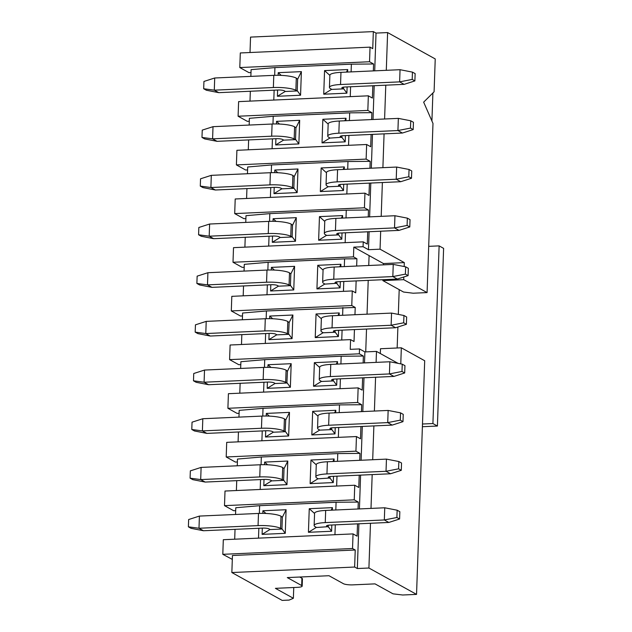<?xml version="1.0" encoding="UTF-8"?>
<svg xmlns="http://www.w3.org/2000/svg" width="632" height="632" viewBox="0 0 632 632"><rect width="100%" height="100%" fill="white"/><g stroke="black" fill="none" stroke-linecap="round" stroke-linejoin="round"><path stroke-width="0.95" d="M242.49 315.945L240.508 316.04L231.296 310.936L231.81 296.337L352.277 290.941L355.721 292.845L356.14 280.908M242.356 319.76L242.593 313.03L266.428 310.976L355.216 307.452L351.771 305.54L231.296 310.936M351.771 305.54L352.277 290.941M400.775 363.89L401.336 347.805L380.488 348.738L380.322 353.533M401.336 347.805L424.696 360.738L416.543 594.388L368.914 568.018L357.333 568.531L354.639 567.038L231.849 572.537L232.45 555.496L355.231 550.006L352.538 548.513L222.804 554.319L232.307 559.407M274.414 270.077L271.42 267.375L271.333 269.99M270.812 284.732L270.599 290.989L293.762 289.946L290.428 285.364L290.831 273.933L289.495 272.819A17.404 3.508 -178 0 0 266.988 270.062L207.912 272.708L207.486 284.874L266.562 282.228A17.404 3.508 2 0 1 289.069 284.985L290.428 285.364M278.53 286.083L270.599 290.989M344.314 266.601L344.582 258.875L268.126 262.304L267.857 270.03M267.344 284.882L266.996 294.757M343.445 291.336L343.792 281.461M271.42 267.375L294.591 266.341L293.762 289.946M324.864 284.005L316.932 288.911L317.754 265.306L340.925 264.271L340.838 266.751M340.316 281.619L340.095 287.876L336.769 283.294L336.817 281.833M316.932 288.911L340.095 287.876M294.591 266.341L290.831 273.933M356.661 266.048L356.914 258.772L344.582 258.875M356.914 258.772L353.47 256.868L233.003 262.256L242.206 267.36L244.189 267.273M244.055 271.089L244.292 264.35L268.126 262.304M243.541 285.948L243.194 295.823M323.063 270.101L317.754 265.306M339.668 266.807L340.925 264.271M233.003 262.256L233.508 247.657L363.242 241.851L367.287 244.086L367.721 231.794M353.47 256.868L353.809 247.136L363.076 246.717L363.242 241.851M403.532 292.031L413.178 293.216L427.082 292.592L403.714 279.652L382.866 280.592L403.532 292.031M403.714 279.652L403.808 276.99M404.172 266.538L404.314 262.62L383.458 263.552L383.419 264.848M382.897 279.715L382.866 280.592M266.428 310.976L266.159 318.702M265.637 333.562L265.298 343.437M341.746 340.016L342.094 330.141M342.615 315.273L342.884 307.555M337.962 315.487L339.226 312.943L316.055 313.978L321.364 318.773M339.226 312.943L339.139 315.431M338.618 330.291L338.397 336.548L315.234 337.591L316.055 313.978M289.132 322.604L287.797 321.49A17.404 3.508 -178 0 0 265.29 318.733L206.214 321.38L205.787 333.554L210.282 336.034L269.358 333.396A4.969 1.003 -178 0 1 275.789 334.178L276.998 334.849L288.587 334.336L289.132 322.604L292.893 315.02L269.722 316.055L272.708 318.757M292.893 315.02L292.063 338.626L268.9 339.661L269.113 333.404M269.627 318.67L269.722 316.055M241.835 334.628L241.495 344.503M268.9 339.661L276.832 334.762M288.729 334.044L292.063 338.626M315.234 337.591L323.165 332.685M332.045 327.897L391.129 325.251L391.548 313.085L332.472 315.731L332.045 327.897A17.404 3.508 2 0 0 320.945 330.773A17.404 3.508 2 0 0 322.123 332.108L323.331 332.78L334.921 332.258L335.118 330.512M335.063 331.974L338.397 336.548M240.658 368.44L240.895 361.709L264.729 359.655L341.177 356.235L363.376 356.045L359.339 353.809L229.598 359.616L238.809 364.711L240.792 364.625M229.598 359.616L230.111 345.009L350.578 339.621L354.023 341.525L354.441 329.588M359.339 353.809L359.505 348.935L350.239 349.354L350.578 339.621M354.963 314.72L355.216 307.452M359.505 348.935L364.901 351.921L376.482 351.408L398.073 363.361M365.723 351.89L366.521 329.043M367.042 314.183L368.219 280.371M368.74 265.503L369.088 255.589L353.809 247.136M369.088 255.589L383.458 263.552M404.314 262.62L380.053 249.182L368.464 249.703L363.076 246.717M240.136 383.3L239.797 393.175M263.599 392.109L263.939 382.234M264.46 367.382L264.729 359.655M336.264 364.158L337.52 361.623L314.357 362.657L319.666 367.453M333.388 380.93L321.633 381.459L320.424 380.788A17.404 3.508 2 0 1 319.247 379.453A17.404 3.508 2 0 1 330.346 376.577L389.423 373.931L393.918 376.419L334.842 379.066A4.969 1.003 -178 0 0 331.666 379.887A4.969 1.003 -178 0 0 332.005 380.267L333.222 380.938L333.42 379.184M333.53 380.875L336.698 385.228L336.919 378.971M337.433 364.111L337.52 361.623M314.357 362.657L313.535 386.263L321.467 381.365M287.434 371.284L286.099 370.17A17.404 3.508 -178 0 0 263.591 367.413L204.515 370.06L204.089 382.226L208.584 384.714L267.66 382.068A4.969 1.003 -178 0 1 274.091 382.858L275.299 383.529L286.881 383.008L287.434 371.284L291.186 363.692L268.023 364.727L271.01 367.429M287.031 382.723L290.365 387.305L291.186 363.692M268.023 364.727L267.928 367.342M267.415 382.084L267.194 388.34L275.133 383.434M340.048 388.688L340.395 378.813M340.909 363.953L341.177 356.235M290.365 387.305L267.194 388.34M336.698 385.228L313.535 386.263M238.959 417.12L239.196 410.381L263.031 408.327L339.479 404.907L361.678 404.725L357.633 402.481L227.899 408.288L228.413 393.689L358.147 387.882L362.191 390.118L362.618 377.817M363.139 362.958L363.376 356.045M227.899 408.288L237.111 413.391L239.094 413.304M357.633 402.481L358.147 387.882M238.438 431.98L238.09 441.855M261.893 440.788L262.24 430.913M262.762 416.053L263.031 408.327M285.735 419.956L284.4 418.85A17.404 3.508 -178 0 0 261.893 416.093L202.817 418.732L202.39 430.906L206.877 433.394L265.954 430.748A4.969 1.003 -178 0 1 272.384 431.538L273.601 432.209L285.182 431.688L285.735 419.956L289.488 412.372L266.325 413.407L269.311 416.109M285.332 431.395L288.666 435.977L289.488 412.372M266.325 413.407L266.23 416.022M265.717 430.755L265.495 437.012L273.427 432.114M334.565 412.838L335.821 410.294L312.658 411.337L317.967 416.125M328.648 425.249L387.724 422.611L388.151 410.437L329.075 413.083L328.648 425.249A17.404 3.508 2 0 0 317.548 428.125A17.404 3.508 2 0 0 318.726 429.46L319.934 430.131L331.516 429.61L331.721 427.864M331.666 429.326L335 433.908L335.221 427.643M335.734 412.783L335.821 410.294M312.658 411.337L311.829 434.942L319.768 430.037M339.479 404.907L339.21 412.633M338.689 427.493L338.349 437.368M261.063 464.733L261.332 457.007L337.78 453.586L359.979 453.397L355.935 451.161L226.201 456.968L226.706 442.361L356.448 436.554L360.493 438.798L360.919 426.497M361.441 411.637L361.678 404.725M335 433.908L311.829 434.942M288.666 435.977L265.495 437.012M268.695 246.085L269.042 236.21M269.556 221.35L269.832 213.624L245.99 215.678L245.761 222.409M245.24 237.269L244.892 247.144M326.562 235.333L318.631 240.239L341.801 239.196L338.633 234.843M324.761 221.421L319.452 216.626L318.631 240.239M338.491 234.899L326.736 235.428L325.52 234.756A17.404 3.508 2 0 1 324.342 233.421A17.404 3.508 2 0 1 335.45 230.546L394.526 227.899L399.021 230.388L339.945 233.034A4.969 1.003 -178 0 0 336.769 233.856A4.969 1.003 -178 0 0 337.109 234.235L338.317 234.907L338.515 233.161M341.801 239.196L342.015 232.939M342.536 218.08L342.623 215.591L341.367 218.135M280.229 237.403L272.297 242.309L295.468 241.274L292.134 236.692L292.529 225.253L291.194 224.139A17.404 3.508 -178 0 0 268.687 221.382L209.611 224.028L209.184 236.194L268.26 233.556A17.404 3.508 2 0 1 290.767 236.313L292.134 236.692M276.113 221.405L273.119 218.704L273.032 221.311M272.518 236.052L272.297 242.309M295.468 241.274L296.29 217.661L292.529 225.253M345.151 242.656L345.491 232.781M346.012 217.922L346.281 210.203L269.832 213.624M273.119 218.704L296.29 217.661M319.452 216.626L342.623 215.591M368.235 216.926L368.48 210.014L346.281 210.203M302.175 586.117A7.458 1.501 -178 0 0 301.669 585.548L301.922 578.241A7.458 1.501 2 0 1 302.428 578.817L302.175 586.117A7.458 1.501 -178 0 1 297.411 587.349L275.402 588.337L293.374 598.283L289.124 600.092L282.172 600.4L231.849 572.537M234.693 539.207L235.041 529.332M235.554 514.472L235.791 507.733L259.633 505.687L336.082 502.258L358.281 502.077L354.236 499.833L224.502 505.639L233.714 510.743L235.689 510.656M236.392 490.527L236.739 480.652M237.261 465.792L237.49 459.061L261.332 457.007M246.591 198.472L246.938 188.597M247.46 173.737L247.689 166.998L271.531 164.944L347.979 161.523L370.178 161.342L366.133 159.098L236.4 164.905L245.611 170.008L247.594 169.921M248.289 149.792L248.637 139.917M249.158 125.057L249.395 118.326L273.229 116.272L349.678 112.852L371.877 112.662L367.832 110.426L238.098 116.233L247.31 121.328L249.292 121.241M249.995 101.12L250.335 91.245M250.857 76.377L251.094 69.646L274.928 67.592L351.376 64.172L373.575 63.982L369.538 61.746L239.797 67.553L249.008 72.656L250.991 72.561M250.011 52.519L250.548 37.098L373.338 31.6L376.032 33.093L387.613 32.572L435.235 58.942L434.089 91.798L423.653 102.147L432.983 123.438L427.082 292.592M416.543 594.388L402.639 595.004L392.993 593.827L375.021 583.873L353.012 584.861A7.458 1.501 -178 0 1 343.366 583.676L328.988 575.72L287.291 577.585L301.669 585.548M301.922 578.241L299.726 577.032M293.374 598.283L293.754 587.515M354.639 567.038L355.231 550.006M222.804 554.319L223.309 539.712L353.043 533.906L357.088 536.149L357.522 523.849M258.496 538.14L258.844 528.265M259.357 513.405L259.633 505.687M224.502 505.639L225.008 491.04L354.75 485.234L358.786 487.469L359.221 475.169M260.194 489.468L260.542 479.593M226.201 456.968L235.412 462.063L237.395 461.976M236.4 164.905L236.905 150.305L366.647 144.499L370.692 146.735L371.118 134.434M272.092 148.725L272.439 138.85M272.961 123.998L273.229 116.272M238.098 116.233L238.612 101.626L368.345 95.819L372.39 98.063L372.817 85.762M273.798 100.054L274.138 90.179M274.659 75.319L274.928 67.592M239.797 67.553L240.31 52.954L370.044 47.147L372.738 48.64L373.338 31.6M368.48 210.014L364.435 207.778L234.701 213.584L243.913 218.68L245.888 218.593M234.701 213.584L235.207 198.977L364.948 193.171L368.985 195.414L369.42 183.114M270.393 197.405L270.741 187.53M271.262 172.67L271.531 164.944M370.044 47.147L369.538 61.746M373.575 63.982L373.338 70.903M368.345 95.819L367.832 110.426M371.877 112.662L371.64 119.574M366.647 144.499L366.133 159.098M370.178 161.342L369.941 168.254M364.948 193.171L364.435 207.778M368.464 249.703L369.096 231.731M369.617 216.863L370.794 183.051M371.316 168.191L372.493 134.379M373.014 119.511L374.191 85.699M374.713 70.839L376.032 33.093M368.914 568.018L370.478 523.272M371 508.404L372.177 474.593M372.698 459.733L373.875 425.913M374.397 411.053L375.582 377.241M376.095 362.381L376.482 351.408M364.901 351.921L364.514 362.894M363.993 377.754L362.815 411.574M362.294 426.434L361.117 460.246M360.596 475.114L359.418 508.926M358.897 523.786L357.333 568.531M353.043 533.906L352.538 548.513M356.448 436.554L355.935 451.161M359.979 453.397L359.742 460.309M354.75 485.234L354.236 499.833M358.281 502.077L358.036 508.989M281.935 528.747L282.33 517.308L280.995 516.202A17.404 3.508 -178 0 0 258.488 513.445L199.412 516.083L198.985 528.257L258.061 525.611A17.404 3.508 2 0 1 280.568 528.368L281.935 528.747L285.269 533.329L286.091 509.724L282.33 517.308M286.091 509.724L262.92 510.759L265.914 513.461M262.92 510.759L262.833 513.374M262.32 528.107L262.098 534.372L285.269 533.329M270.03 529.466L262.098 534.372M332.337 510.135L332.424 507.646L331.168 510.19M332.424 507.646L309.253 508.689L308.432 532.294L331.603 531.259L328.269 526.677L328.316 525.216M331.603 531.259L331.816 525.002M309.253 508.689L314.562 513.484M316.363 527.388L308.432 532.294M283.634 480.075L284.029 468.636L282.694 467.522A17.404 3.508 -178 0 0 260.187 464.765L201.11 467.411L200.692 479.577L259.768 476.939A17.404 3.508 2 0 1 282.275 479.696L283.634 480.075L286.968 484.657L287.789 461.044L284.029 468.636M287.789 461.044L264.618 462.087L267.613 464.789M264.618 462.087L264.532 464.694M264.018 479.435L263.797 485.692L286.968 484.657M271.728 480.786L263.797 485.692M334.036 461.463L334.123 458.974L332.867 461.51M334.123 458.974L310.96 460.009L310.13 483.614L333.301 482.579L329.967 477.997L330.015 476.536M333.301 482.579L333.514 476.323M310.96 460.009L316.261 464.804M318.062 478.716L310.13 483.614M380.053 249.182L380.677 231.209M381.199 216.349L382.376 182.537M382.897 167.67L384.074 133.858M384.596 118.998L385.781 85.178M386.294 70.318L387.613 32.572M432.896 92.991L431.917 120.996M275.915 138.7L275.694 144.957L298.865 143.922L299.687 120.309L276.524 121.352L279.51 124.046M276.524 121.352L276.429 123.959M275.694 144.957L283.539 140.107M298.865 143.922L295.531 139.34L295.934 127.901L299.687 120.309M328.166 124.07L322.857 119.274L322.028 142.879L329.967 137.981M322.028 142.879L345.198 141.845L341.865 137.263L341.92 135.801M345.198 141.845L345.42 135.588M345.933 120.728L346.02 118.239L344.764 120.775M344.235 169.4L344.322 166.911L321.159 167.954L320.329 191.559L328.261 186.653M321.159 167.954L326.46 172.749M340.19 186.227L328.435 186.748L327.218 186.077A17.404 3.508 2 0 1 326.041 184.742A17.404 3.508 2 0 1 337.148 181.866L396.225 179.227L400.72 181.716L341.643 184.354A4.969 1.003 -178 0 0 338.468 185.176A4.969 1.003 -178 0 0 338.807 185.563L340.016 186.235L340.214 184.481M320.329 191.559L343.5 190.524L340.332 186.171M343.5 190.524L343.713 184.268M343.065 169.455L344.322 166.911M274.217 187.372L273.996 193.637L297.166 192.594L297.988 168.989L274.817 170.024L277.811 172.726M274.817 170.024L274.73 172.639M273.996 193.637L281.927 188.731M297.166 192.594L293.833 188.012L294.228 176.573L297.988 168.989M277.614 90.021L277.393 96.277L300.563 95.242L301.385 71.637L278.222 72.672L281.208 75.374M278.222 72.672L278.127 75.287M277.393 96.277L285.332 91.379M300.563 95.242L297.23 90.66L297.632 79.221L301.385 71.637M329.865 75.39L324.556 70.594L323.734 94.208L331.666 89.302M343.587 88.867L331.832 89.396L330.623 88.725A17.404 3.508 2 0 1 329.446 87.39A17.404 3.508 2 0 1 340.545 84.514L399.622 81.876L404.117 84.356L345.04 87.003A4.969 1.003 -178 0 0 341.865 87.824A4.969 1.003 -178 0 0 342.204 88.204L343.421 88.875L343.618 87.129M323.734 94.208L346.897 93.173L343.729 88.82M346.897 93.173L347.118 86.908M347.632 72.048L347.719 69.559L346.462 72.103M334.952 534.719L335.292 524.844M335.813 509.984L336.082 502.258M337.78 453.586L337.512 461.305M336.99 476.165L336.651 486.04M346.85 193.985L347.189 184.11M347.711 169.25L347.979 161.523M349.678 112.852L349.409 120.57M348.888 135.43L348.548 145.305M346.02 118.239L322.857 119.274M351.376 64.172L351.108 71.89M350.594 86.758L350.247 96.633M347.719 69.559L324.556 70.594M211.981 287.363L199.586 284.945L196.884 283.452L207.486 284.874L211.981 287.363L271.057 284.716A4.969 1.003 -178 0 1 277.488 285.506L278.696 286.178L290.286 285.656M333.751 279.226L392.828 276.579L393.246 264.405L334.17 267.052L333.751 279.226A17.404 3.508 2 0 0 322.644 282.101A17.404 3.508 2 0 0 323.821 283.428L325.038 284.1L336.769 283.294M213.679 238.683L201.284 236.273L198.59 234.78L209.184 236.194L213.679 238.683L272.755 236.044A4.969 1.003 -178 0 1 279.186 236.826L280.403 237.498L291.984 236.984M203.48 530.746L191.085 528.328L188.391 526.835L198.985 528.257L203.48 530.746L262.557 528.099A4.969 1.003 -178 0 1 268.987 528.889L270.204 529.561L281.785 529.039M325.251 522.601L384.327 519.962L384.754 507.788L325.678 510.435L325.251 522.601A17.404 3.508 2 0 0 314.144 525.476A17.404 3.508 2 0 0 315.321 526.812L316.537 527.483L328.269 526.677M205.179 482.066L192.784 479.656L190.09 478.163L200.692 479.577L205.179 482.066L264.255 479.419A4.969 1.003 -178 0 1 270.686 480.209L271.902 480.881L283.484 480.367M326.949 473.929L386.026 471.282L386.452 459.116L327.376 461.763L326.949 473.929A17.404 3.508 2 0 0 315.842 476.804A17.404 3.508 2 0 0 317.019 478.14L318.236 478.811L329.967 477.997M295.934 127.901L294.599 126.787A17.404 3.508 -178 0 0 272.092 124.03L213.016 126.677L212.589 138.843L271.665 136.196A17.404 3.508 2 0 1 294.172 138.953L295.531 139.34M283.626 140.154L295.381 139.632M338.847 133.194L397.923 130.548L398.35 118.382L339.273 121.02L338.847 133.194A17.404 3.508 2 0 0 327.747 136.07A17.404 3.508 2 0 0 328.924 137.405L330.133 138.076L341.865 137.263M294.228 176.573L292.893 175.467A17.404 3.508 -178 0 0 270.385 172.71L211.309 175.348L210.891 187.522L269.967 184.876A17.404 3.508 2 0 1 292.474 187.633L293.833 188.012M215.378 190.011L202.983 187.593L200.289 186.1L210.891 187.522L215.378 190.011L274.454 187.364A4.969 1.003 -178 0 1 280.885 188.154L282.101 188.826L293.683 188.304M297.632 79.221L296.297 78.115A17.404 3.508 -178 0 0 273.79 75.358L214.714 77.997L214.288 90.171L273.364 87.524A17.404 3.508 2 0 1 295.871 90.281L297.23 90.66M218.783 92.659L206.38 90.242L203.686 88.749L214.288 90.171L218.783 92.659L277.859 90.013A4.969 1.003 -178 0 1 284.289 90.803L285.498 91.474L297.079 90.953M395.616 327.739L406.392 324.295L406.645 316.988L403.951 315.502L403.69 322.802L391.129 325.251L395.616 327.739L336.54 330.386A4.969 1.003 -178 0 0 333.372 331.208A4.969 1.003 -178 0 0 333.704 331.587L334.921 332.258M210.282 336.034L197.887 333.625L195.185 332.132L205.787 333.554L264.863 330.907A17.404 3.508 2 0 1 287.37 333.664L288.587 334.336M397.315 279.067L408.09 275.615L408.343 268.316L405.649 266.822L405.389 274.122L392.828 276.579L397.315 279.067L338.238 281.714A4.969 1.003 -178 0 0 335.071 282.528A4.969 1.003 -178 0 0 335.402 282.915L336.619 283.586M332.472 315.731A17.404 3.508 -178 0 0 321.372 318.607L320.945 330.773M334.17 267.052A17.404 3.508 -178 0 0 323.07 269.927L322.644 282.101M388.822 522.451L399.59 518.998L399.843 511.699L397.149 510.206L396.896 517.505L384.327 519.962L388.822 522.451L329.746 525.089A4.969 1.003 -178 0 0 326.57 525.911A4.969 1.003 -178 0 0 326.902 526.298L328.119 526.97M390.521 473.771L401.288 470.319L401.541 463.019L398.847 461.526L398.595 468.826L386.026 471.282L390.521 473.771L331.445 476.417A4.969 1.003 -178 0 0 328.269 477.239A4.969 1.003 -178 0 0 328.608 477.618L329.817 478.29M392.219 425.099L402.987 421.647L403.24 414.347L400.546 412.854L400.293 420.154L387.724 422.611L392.219 425.099L333.143 427.738A4.969 1.003 -178 0 0 329.967 428.559A4.969 1.003 -178 0 0 330.307 428.938L331.516 429.61M206.877 433.394L194.482 430.977L191.788 429.483L202.39 430.906L261.466 428.259A17.404 3.508 2 0 1 283.973 431.016L285.182 431.688M208.584 384.714L196.181 382.305L193.487 380.812L204.089 382.226L263.165 379.579A17.404 3.508 2 0 1 285.672 382.336L286.881 383.008M402.418 133.036L413.186 129.584L413.439 122.284L410.745 120.791L410.492 128.091L397.923 130.548L402.418 133.036L343.342 135.683A4.969 1.003 -178 0 0 340.166 136.504A4.969 1.003 -178 0 0 340.506 136.883L341.715 137.555M283.8 140.146L282.583 139.475A4.969 1.003 -178 0 0 276.152 138.685L217.076 141.331L212.589 138.843L201.987 137.428L202.24 130.121L213.016 126.677M403.951 315.502L391.548 313.085M403.69 322.802L406.392 324.295M195.185 332.132L195.446 324.832L206.214 321.38M325.678 510.435A17.404 3.508 -178 0 0 314.57 513.31L314.144 525.476M327.376 461.763A17.404 3.508 -178 0 0 316.269 464.639L315.842 476.804M329.075 413.083A17.404 3.508 -178 0 0 317.967 415.959L317.548 428.125M393.918 376.419L404.685 372.967L404.946 365.667L402.244 364.174L401.992 371.474L389.423 373.931L389.849 361.765L330.773 364.403A17.404 3.508 -178 0 0 319.673 367.279L319.247 379.453M399.021 230.388L409.789 226.943L410.042 219.636L407.348 218.143L407.095 225.45L394.526 227.899L394.953 215.733L335.876 218.38A17.404 3.508 -178 0 0 324.769 221.255L324.342 233.421M400.72 181.716L411.487 178.264L411.74 170.964L409.046 169.471L408.793 176.77L396.225 179.227L396.651 167.053L337.575 169.7A17.404 3.508 -178 0 0 326.468 172.576L326.041 184.742M339.273 121.02A17.404 3.508 -178 0 0 328.166 123.896L327.747 136.07M404.117 84.356L414.884 80.912L415.145 73.612L412.443 72.119L412.19 79.419L399.622 81.876L400.048 69.702L340.972 72.348A17.404 3.508 -178 0 0 329.872 75.224L329.446 87.39M196.884 283.452L197.145 276.152L207.912 272.708M405.649 266.822L393.246 264.405M405.389 274.122L408.09 275.615M397.149 510.206L384.754 507.788M396.896 517.505L399.59 518.998M188.391 526.835L188.644 519.536L199.412 516.083M190.09 478.163L190.343 470.864L201.11 467.411M398.595 468.826L401.288 470.319M398.847 461.526L386.452 459.116M400.546 412.854L388.151 410.437M400.293 420.154L402.987 421.647M191.788 429.483L192.041 422.184L202.817 418.732M193.487 380.812L193.74 373.504L204.515 370.06M402.244 364.174L389.849 361.765M401.992 371.474L404.685 372.967M198.59 234.78L198.843 227.481L209.611 224.028M407.095 225.45L409.789 226.943M407.348 218.143L394.953 215.733M409.046 169.471L396.651 167.053M408.793 176.77L411.487 178.264M200.289 186.1L200.542 178.801L211.309 175.348M410.745 120.791L398.35 118.382M410.492 128.091L413.186 129.584M217.076 141.331L204.681 138.922L201.987 137.428M203.686 88.749L203.939 81.449L214.714 77.997M412.443 72.119L400.048 69.702M412.19 79.419L414.884 80.912M428.694 246.346L439.122 245.88L443.609 248.368L437.407 426.039L422.397 426.711M439.122 245.88L432.912 423.551L437.407 426.039M432.912 423.551L422.492 424.017M397.157 347.987L397.891 327.013M398.326 314.404L399.195 289.63M333.728 330.852L333.704 331.587M287.37 333.664L287.797 321.49M289.069 284.985L289.495 272.819M335.434 282.172L335.402 282.915M264.863 330.907L265.29 318.733M266.562 282.228L266.988 270.062M326.934 525.555L326.902 526.298M280.568 528.368L280.995 516.202M282.275 479.696L282.694 467.522M328.632 476.884L328.608 477.618M330.331 428.204L330.307 428.938M283.973 431.016L284.4 418.85M285.672 382.336L286.099 370.17M332.029 379.532L332.005 380.267M290.767 236.313L291.194 224.139M337.132 233.5L337.109 234.235M338.831 184.821L338.807 185.563M292.474 187.633L292.893 175.467M340.53 136.149L340.506 136.883M294.172 138.953L294.599 126.787M295.871 90.281L296.297 78.115M342.228 87.469L342.204 88.204M258.061 525.611L258.488 513.445M259.768 476.939L260.187 464.765M261.466 428.259L261.893 416.093M263.165 379.579L263.591 367.413M330.773 364.403L330.346 376.577M268.26 233.556L268.687 221.382M335.876 218.38L335.45 230.546M337.575 169.7L337.148 181.866M269.967 184.876L270.385 172.71M271.665 136.196L272.092 124.03M273.364 87.524L273.79 75.358M340.972 72.348L340.545 84.514"/></g></svg>
